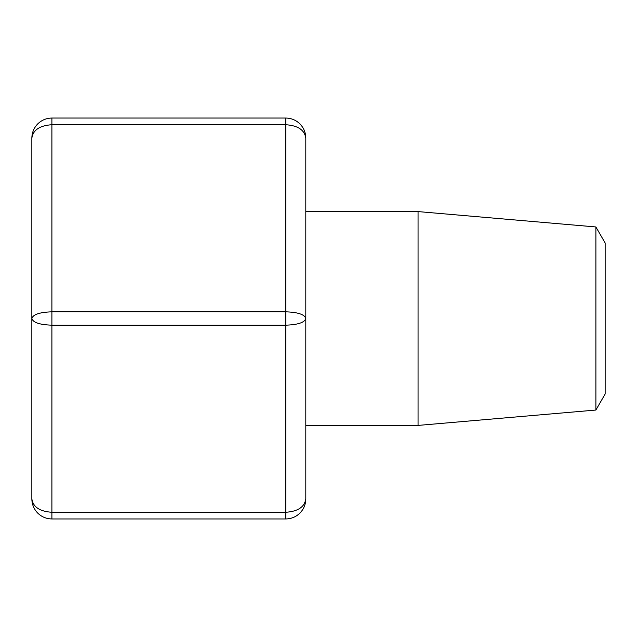 <?xml version="1.0" encoding="UTF-8"?>
<svg xmlns="http://www.w3.org/2000/svg" width="637" height="637" viewBox="0 0 637 637"><rect width="100%" height="100%" fill="white"/><g stroke="black" fill="none" stroke-linecap="round" stroke-linejoin="round"><path stroke-width="0.96" d="M595.89 226.955L605.15 242.992L605.15 394.008L595.89 410.045L595.89 226.955L418.055 211.588L305.808 211.588M595.89 410.045L418.055 425.412L418.055 211.588M37.718 123.92L37.71 123.928C41.676 120.09 46.397 118.132 51.892 118.044C46.397 118.132 41.676 120.09 37.718 123.92C33.888 127.91 31.93 132.639 31.85 138.094C31.938 132.592 33.896 127.87 37.718 123.92C33.896 127.87 31.938 132.592 31.85 138.094L31.85 318.5C33.06 322.553 39.741 324.774 51.892 325.181L51.892 512.275C39.741 511.463 33.06 507.012 31.85 498.906C31.938 504.408 33.896 509.13 37.718 513.08C33.896 509.13 31.938 504.408 31.85 498.906L31.85 318.5C33.06 314.447 39.741 312.226 51.892 311.819L285.758 311.819L285.758 518.956C291.26 518.868 295.982 516.91 299.931 513.08C295.982 516.91 291.26 518.868 285.758 518.956L51.892 518.956C46.397 518.868 41.676 516.91 37.718 513.08C41.676 516.91 46.397 518.868 51.892 518.956L51.892 512.275L285.758 512.275C297.909 511.463 304.59 507.012 305.808 498.906C305.712 504.408 303.761 509.13 299.931 513.08C303.761 509.13 305.712 504.408 305.808 498.906L305.808 138.094C305.712 132.592 303.761 127.87 299.931 123.92C303.761 127.87 305.712 132.592 305.808 138.094C305.72 132.639 303.761 127.91 299.931 123.92C295.982 120.09 291.26 118.132 285.758 118.044C291.26 118.132 295.982 120.09 299.931 123.92M31.85 138.094C33.06 129.988 39.741 125.537 51.892 124.725L51.892 118.044L285.758 118.044L285.758 124.725C297.909 125.537 304.59 129.988 305.808 138.094M285.758 325.181C297.909 324.774 304.59 322.553 305.808 318.5C304.59 314.447 297.909 312.226 285.758 311.819L285.758 124.725L51.892 124.725L51.892 325.181L285.758 325.181M418.055 425.412L305.808 425.412M31.85 498.906C31.93 504.361 33.888 509.09 37.718 513.08M299.931 513.08L299.947 513.072C303.761 509.09 305.72 504.361 305.808 498.906"/></g></svg>
